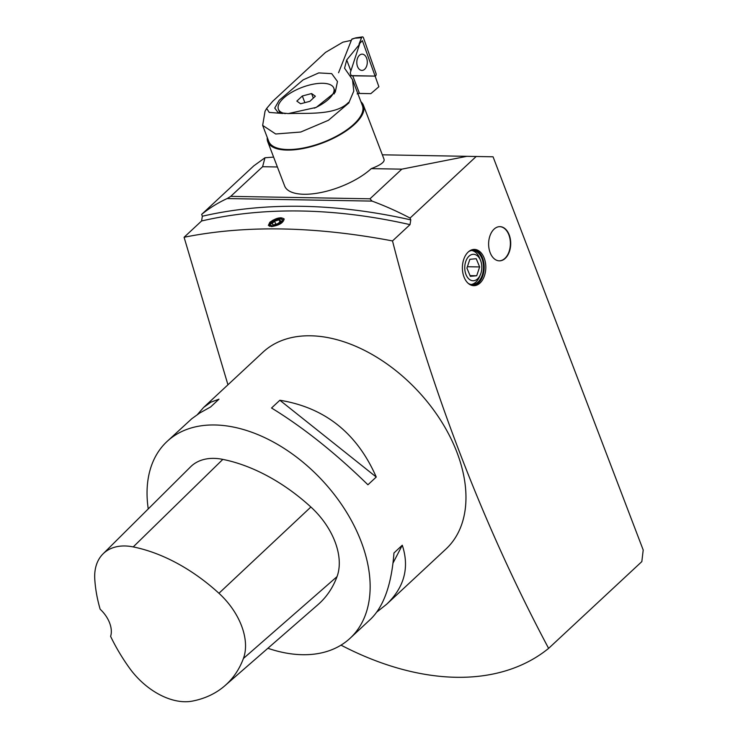 <?xml version="1.0" encoding="UTF-8"?>
<svg xmlns="http://www.w3.org/2000/svg" width="738" height="738" viewBox="0 0 738 738"><rect width="100%" height="100%" fill="white"/><g stroke="black" fill="none" stroke-linecap="round" stroke-linejoin="round"><path stroke-width="1.11" d="M548.592 648.333C483.538 526.139 430.568 389.323 392.505 240.929L410.014 224.638L410.78 219.887L410.079 218.061A277.294 179.721 47.1 0 0 371.97 201.068M227.95 384.793L184.085 237.267C245.191 224.979 314.665 226.197 392.505 240.929M197.433 414.544L203.605 407.45L262.866 352.284A134.381 87.093 47.1 0 1 310.56 335.79A134.381 87.093 47.1 0 1 440.946 420.725A134.381 87.093 47.1 0 1 445.983 549.017L386.721 604.182L376.85 612.023M341.011 645.141A277.294 179.721 -132.9 0 0 548.629 648.361L641.829 561.609M269.831 222.267C276.113 217.876 280.892 216.778 284.167 218.955C283.364 222.839 279.149 225.376 271.51 226.575L268.364 225.385L269.831 222.267M184.085 237.267L201.585 220.976L202.35 216.225L201.668 214.426M382.339 154.805L493.058 156.797L643.204 550.004L641.839 561.572M264.988 157.757L262.59 166.733L230.754 196.345M262.636 166.714L277.387 166.982M273.614 157.111L265.071 157.748M267.267 137.48A51.19 20.655 -20.9 0 0 267.765 141.788L284.637 185.958A51.19 20.655 -20.9 0 0 320.79 192.553A51.19 20.655 -20.9 0 0 371.279 168.624C380.568 165.091 384.83 161.991 384.055 159.316L363.419 105.257A51.19 20.655 -20.9 0 0 360.919 101.724M371.279 168.624L401.767 169.159M401.758 169.168L466.988 156.299M371.97 201.096L227.221 198.559M253.78 165.865L201.649 214.389A277.294 179.721 47.1 0 1 227.212 198.522L230.8 196.326M473.602 249.444A18.127 11.707 -89 0 1 482.578 258.106A18.127 11.707 -89 0 1 472.966 285.615M484.211 258.134A18.127 11.707 -89 0 1 484.183 276.519A18.127 11.707 -89 0 1 473.778 285.671A18.127 11.707 -89 0 1 462.394 267.341A18.127 11.707 -89 0 1 474.414 249.416A18.127 11.707 -89 0 1 484.211 258.134M498.777 260.809A17.085 11.033 91 0 0 499.045 260.828A17.103 11.042 91 0 0 499.285 260.828M509.202 234.878A17.103 11.042 -89 0 1 509.174 252.221A17.103 11.042 -89 0 1 499.368 260.846A17.103 11.042 -89 0 1 488.621 243.549A17.103 11.042 -89 0 1 499.967 226.649A17.103 11.042 -89 0 1 509.202 234.878M499.884 226.667A17.103 11.042 91 0 0 499.635 226.649A17.085 11.033 91 0 0 499.377 226.658M471.112 284.481A17.066 11.024 91 0 0 479.515 276.741L480.383 274.711A13.229 8.542 91 0 0 480.632 260.606A13.229 8.542 91 0 0 472.91 254.324A13.229 8.542 91 0 0 465.844 274.195A13.229 8.542 91 0 0 480.383 274.711M480.632 260.606L479.838 258.54A17.066 11.024 91 0 0 471.711 250.514M468.759 251.538A17.066 11.024 -89 0 1 471.988 250.477A17.066 11.024 -89 0 1 472.772 250.45A17.066 11.024 -89 0 1 483.491 267.709A17.066 11.024 -89 0 1 472.172 284.573A17.066 11.024 -89 0 1 468.196 283.346M476.278 156.419L410.07 218.051M253.752 165.884L265.034 157.729M230.8 196.363L369.913 198.799M369.978 198.799L401.795 169.177M369.932 198.771L372.017 201.05M281.676 219.287L281.03 217.756L272.7 220.284L268.374 225.413M271.815 223.808L274.554 221.252L279.102 219.823L280.901 220.948L278.152 223.503L273.614 224.933L271.815 223.808M275.846 224.232L274.554 221.252M279.97 221.815L279.102 219.823M281.944 221.197L279.877 223.125L281.944 221.197A6.402 2.343 -23.4 0 0 281.39 219.195A6.402 2.343 -23.4 0 0 275.431 220.228A6.402 2.343 -23.4 0 0 270.588 223.863A6.402 2.343 -23.4 0 0 273.042 225.68A6.402 2.343 -23.4 0 0 279.877 223.125M269.416 226.28A8.533 3.127 156.6 0 1 269.453 226.188L270.588 223.863M267.765 141.788A51.19 20.655 -20.9 0 0 287.054 150.082A51.19 20.655 -20.9 0 0 340.735 134.344A51.19 20.655 -20.9 0 0 363.419 105.257M466.923 268.115L470.346 276.335L476.702 275.754L479.645 266.944L476.222 258.715L469.866 259.306L466.923 268.115M470.06 275.634L476.702 275.754M467.394 266.722L479.645 266.944M498.879 260.818A17.085 11.033 91 0 1 498.833 260.818L499.045 260.828A17.085 11.033 91 0 0 508.851 252.202A17.085 11.033 91 0 0 508.869 234.878A17.085 11.033 91 0 0 499.644 226.658L499.441 226.658A17.085 11.033 91 0 1 499.478 226.658M103.006 553.906A59.916 38.837 47.1 0 0 94.768 579.026A149.51 96.899 47.1 0 0 100.147 609.21A25.599 16.587 47.1 0 1 110.608 636.377A149.51 96.899 47.1 0 0 129.445 668.019A59.916 38.837 47.1 0 0 192.378 701.1A149.51 96.899 47.1 0 0 224.915 685.703L318.013 604.616A153.578 99.538 47.1 0 0 337.026 576.646A63.994 41.476 47.1 0 0 310.882 507.015A153.578 99.538 47.1 0 0 222.83 459.387A63.994 41.476 47.1 0 0 190.561 466.85L103.006 553.906A59.916 38.837 47.1 0 1 133.227 546.913A149.51 96.899 47.1 0 1 218.946 593.278A59.916 38.837 47.1 0 1 243.42 658.48A149.51 96.899 47.1 0 1 224.915 685.703M393.022 563.048L402.284 545.216C409.599 567.494 404.415 587.144 386.721 604.182M148.246 508.925A134.381 87.093 47.1 0 1 167.046 441.481A134.381 87.093 47.1 0 1 214.74 424.977A134.381 87.093 47.1 0 1 345.126 509.912A134.381 87.093 47.1 0 1 350.163 638.204L370.679 619.117C383.834 606.304 391.601 584.256 393.963 552.965L402.284 545.216M203.605 407.45L210.939 402.136L218.974 399.184L210.644 406.933L199.758 413.003L191.815 418.704L167.046 441.481M350.163 638.204A134.381 87.093 47.1 0 1 267.885 648.278M376.251 477.034L279.868 400.254C324.886 407.57 357.007 433.16 376.251 477.034L367.921 484.783C335.532 453.15 303.41 427.56 271.538 408.003L279.868 400.254M359.526 44.354L359.019 44.151L362.367 40.655L375.116 76.115L351.233 75.793L350.218 72.961L359.526 44.354L346.703 59.953L344.563 68.2L352.515 79.649L353.77 91.115L348.899 102.665L348.456 102.444C335.753 115.857 305.181 112.813 288.254 113.587L316.242 107.397L335.283 92.112L337.478 81.494L331.703 73.634L318.742 72.914L303.152 79.852L279.158 100.322L274.748 108.08L278.143 112.6L288.254 113.587M350.808 75.608L375.042 76.097A1.697 1.098 -89 0 0 376.039 73.569L363.447 37.758A1.697 1.098 -89 0 0 362.395 36.9A1.697 1.098 -89 0 0 361.555 37.721L359.019 44.151M357.755 93.422L370.827 93.652L378.88 86.743L375.116 76.115M282.848 113.486L269.222 112.416L266.649 108.44L272.673 101.327L325.541 52.38L342.949 42.149L351.325 40.378M309.868 101.327L300.606 103.772L296.833 101.097L302.331 95.986L311.593 93.551L315.357 96.217L309.868 101.327M313.327 98.108L311.593 93.551M304.868 102.647L302.331 95.986M285.255 113.634A29.649 11.965 159.1 0 1 278.401 109.233A29.649 11.965 159.1 0 1 291.528 92.388A29.649 11.965 159.1 0 1 322.626 83.274A29.649 11.965 159.1 0 1 333.797 88.08A29.649 11.965 159.1 0 1 314.388 108.163M281.095 113.292A29.649 11.965 159.1 0 1 278.955 110.691L278.401 109.233M333.797 88.08L334.351 89.538A29.649 11.965 159.1 0 1 334.157 93.957M357.146 93.892L357.985 93.394L370.827 93.652M265.025 111.346L262.654 125.395L268.761 141.401A50.129 20.23 -20.9 0 0 322.81 142.416A50.129 20.23 -20.9 0 0 362.423 105.635L352.81 80.46M262.654 125.395L275.698 133.993L300.753 132.028L328.438 120.285L348.973 102.85M352.358 39.114L351.749 39.299L338.558 72.758M361.888 70.405A8.127 5.249 -89 0 1 361.703 70.405A8.127 5.249 -89 0 1 356.795 62.195A8.127 5.249 -89 0 1 361.989 54.16A8.127 5.249 -89 0 1 367.293 62.232A8.127 5.249 -89 0 1 361.888 70.405M362.395 36.9L355.901 37.832L351.749 39.299M201.585 220.976A682.576 442.394 47.1 0 1 410.014 224.638M410.78 219.887A685.989 444.608 -132.9 0 0 202.35 216.225M243.42 658.48L337.026 576.646M218.946 593.278L310.882 507.015M133.227 546.913L222.83 459.387M352.755 75.811L359.48 93.422M346.703 59.953L350.845 70.793M361.555 37.721L355.587 38.145M281.39 219.195L283.853 219.961M266.649 108.44L264.997 111.327M355.864 37.841L352.035 39.003"/></g></svg>
